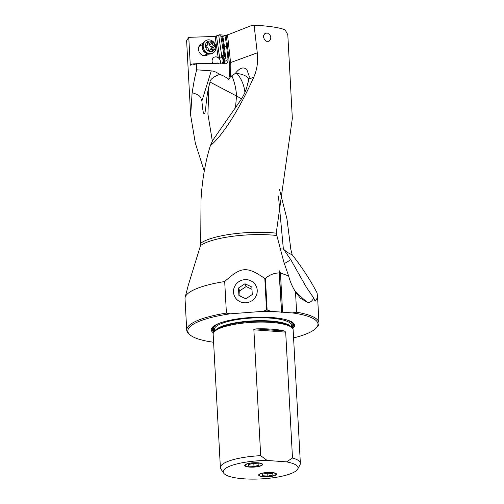 <?xml version="1.0" encoding="UTF-8"?>
<svg xmlns="http://www.w3.org/2000/svg" width="504" height="504" viewBox="0 0 504 504"><rect width="100%" height="100%" fill="white"/><g stroke="black" fill="none" stroke-linecap="round" stroke-linejoin="round"><path stroke-width="0.76" d="M190.663 115.315L186.619 40.679L188.767 37.34L190.235 64.418L190.607 65.199L192.276 64.077L193.643 63.863L193.99 64.802L196.314 63.693L196.642 69.798L194.5 78.807L192.131 92.635L190.663 115.315L195.325 143.105L204.252 171.177M280.281 249.039L283.355 248.976C286.07 251.698 288.994 253.594 292.131 254.671L290.852 249.493L286.946 218.875L279.493 189.403M219.038 63.844L217.659 63.019L198.097 63.706M196.132 63.775L193.643 63.863M212.65 63.195A4.731 4.064 -118 0 1 212.115 61.148A4.731 4.064 -118 0 1 214.106 57.28A4.731 4.064 -118 0 1 218.188 57.626L215.126 36.42L188.767 37.34M208.511 54.016A6.306 5.418 -118 0 1 202.406 55.232A6.306 5.418 -118 0 1 198.469 49.253A6.306 5.418 -118 0 1 202.961 43.558M215.126 36.42L219.353 34.776L226.491 35.33M293.58 337.913A65.174 15.876 176.9 0 0 316.115 328.148A65.174 15.876 176.9 0 0 292.301 312.915L282.587 312.203L280.463 273.029L288.609 275.921L283.897 262.231L276.224 233.163L292.333 118.377L287.797 34.656L285.1 29.894C280.577 27.934 272.261 26.491 260.146 25.572L254.098 25.2L250.627 25.887L226.334 35.419L224.904 35.419A99.584 85.516 -118 0 1 226.535 45.725L228.066 59.623A4.416 3.793 -118 0 1 228.085 59.888A4.416 3.793 -118 0 1 226.227 63.498A4.416 3.793 -118 0 1 224.627 63.882L196.314 63.693M276.224 233.163A50.677 12.348 176.9 0 0 203.333 241.599A50.677 12.348 176.9 0 0 203.32 241.605A50.677 12.348 176.9 0 0 200.705 243.224L201.033 199.376C202.167 180.067 205.273 162.162 210.357 145.656C222.592 135.752 239.425 109.223 253.758 77.257C257.053 69.848 258.224 61.715 257.273 52.844L254.098 25.2M263.453 36.824L264.417 39.545L266.572 41.278L268.991 41.297L270.604 39.476L270.837 37.737L270.409 35.891L269.64 34.562L267.347 33.012L264.991 33.409L263.592 35.438L263.453 36.824M200.705 243.224L200.504 245.599A51.049 12.436 -3.1 0 1 203.118 243.98A51.049 12.436 -3.1 0 1 203.131 243.968A51.049 12.436 -3.1 0 1 276.564 235.475M224.696 281.541L226.409 313.097A66.226 16.134 176.9 0 0 193.901 322.239A66.226 16.134 176.9 0 0 186.726 330.139L185.018 298.582A66.226 16.134 -3.1 0 1 185.151 297.322A66.226 16.134 -3.1 0 1 192.194 290.682A66.226 16.134 -3.1 0 1 224.696 281.541C241.284 266.522 246.746 266.093 264.821 278.498A66.226 16.134 -3.1 0 1 265.425 278.498C269.306 274.913 273.88 273.061 279.14 272.935L279.342 270.812L281.585 312.329L279.14 272.935M280.463 273.029L279.342 270.812M185.151 297.322L188.351 285.006L200.504 245.599M288.609 275.921C290.134 281.723 292.433 287.041 295.502 291.873L300.283 298.16L306.287 301.625L295.123 291.268M295.502 291.873L296.604 312.215A66.226 16.134 176.9 0 1 318.982 322.976L317.633 298.097M316.115 328.148L317.079 327.134A66.226 16.134 176.9 0 0 318.982 322.976M186.726 330.139A66.226 16.134 176.9 0 0 189.069 334.07L190.134 334.965A65.174 15.876 176.9 0 0 213.595 342.248M306.287 301.625C308.977 303.32 311.466 302.142 313.765 298.091L315.107 301.228L317.608 297.524L317.066 292.931C310.672 280.545 302.356 267.788 292.131 254.671M284.25 263.498A26.302 18.213 133.3 0 0 290.688 259.56L306.23 287.009L313.765 298.091M283.355 248.976L290.688 259.56M283.349 248.888L278.447 196.024M208.921 86.367C206.678 95.489 205.972 105.701 205.739 107.969L204.958 112.808L204.416 113.784L203.755 113.381C203.49 112.279 203.062 113.791 201.896 101.058L211.283 70.875C214.137 71.096 216.871 72.299 219.486 74.479C213.224 76.955 210.067 79.481 210.017 82.07L208.921 86.367L207.919 114.131L212.354 141.221M201.896 101.058L200.504 97.089C199.08 95.974 200.252 95.395 192.131 92.635M211.283 70.875L196.642 69.798M219.486 74.479A21.256 18.251 -118 0 1 228.722 79.588A52.561 45.133 62 0 0 229.641 66.314A52.561 45.133 62 0 0 229.389 63.202L226.334 35.419M224.904 35.419L223.329 36.25M221.88 36.294L220.884 36.294L223.94 55.402A4.416 3.793 -118 0 1 224.614 56.227L223.6 46.985A98.954 84.974 62 0 0 222.913 41.889A98.954 84.974 62 0 0 221.88 36.294L222.774 36.37A99.584 85.516 62 0 1 223.757 41.706A99.584 85.516 62 0 1 224.444 46.834L226.535 45.725M220.884 36.294L219.353 34.776M224.614 56.227L225.704 58.288L224.444 46.834L223.6 46.985M223.593 55.062L221.621 55.434L218.673 35.028M223.94 55.402L222.05 56.65L221.621 55.434M221.609 56.215L221.76 57.261L219.731 58.338L218.188 57.626M221.76 57.261A4.731 4.064 -118 0 1 223.039 60.436A4.731 4.064 -118 0 1 221.691 63.863M220.122 63.85A4.731 4.064 62 0 0 220.469 61.803A4.731 4.064 62 0 0 214.068 57.299M227.524 34.782L230.574 62.572L229.389 63.202M210.357 145.656L212.726 140.37L240.754 100.025A25.093 11.208 124.7 0 0 247.552 83.828A17.615 7.869 124.7 0 0 249.014 78.983L249.253 76.375L246.765 69.432C243.356 66.616 239.57 67.908 235.406 73.313L230.334 77.081L230.838 65.684L230.574 62.572L257.273 52.844M235.406 73.313L237.012 73.483A25.043 9.841 171.8 0 1 246.62 76.665L248.39 78.662L248.812 79.96M210.017 82.07L236.527 95.993L235.456 108.045M236.527 95.993L241.548 98.778M228.722 79.588L230.334 77.081M236.527 95.892A26.277 11.101 80.2 0 0 231.821 75.77M257.229 290.317A11.938 11.535 156.9 0 1 248.314 302.375A11.938 11.535 156.9 0 1 234.662 296.51A11.938 11.535 156.9 0 1 233.503 292.112A11.938 11.535 156.9 0 1 243.092 279.89A11.938 11.535 156.9 0 1 256.593 287.16A11.938 11.535 156.9 0 1 257.229 290.317M265.425 278.498L267.133 310.054A66.226 16.134 176.9 0 0 266.528 310.054L264.821 278.498M266.528 310.054L262.836 311.359L230.208 313.828L226.409 313.097M267.133 310.054L271.549 311.39A65.174 15.876 176.9 0 0 262.836 311.359M230.208 313.828A65.174 15.876 176.9 0 0 190.134 334.965M282.587 312.203L281.585 312.329M271.549 311.39L281.264 312.102M213.463 332.867A41.731 10.168 -3.1 0 1 212.436 327.209A41.731 10.168 -3.1 0 1 271.795 317.539A41.731 10.168 -3.1 0 1 293.108 322.837A41.731 10.168 -3.1 0 1 292.698 328.576M292.301 312.915L296.604 312.215M297.7 469.104A37.466 9.129 176.9 0 1 243.659 478.8A37.466 9.129 176.9 0 1 223.669 473.117A37.466 9.129 176.9 0 1 267.12 460.454L260.694 455.673A40.049 9.759 176.9 0 0 224.727 462.848A40.049 9.759 176.9 0 0 220.387 467.624L213.161 334.221A40.049 9.759 -3.1 0 1 214.313 331.701A40.049 9.759 -3.1 0 1 217.501 329.44A40.049 9.759 -3.1 0 1 271.272 322.421A40.049 9.759 -3.1 0 1 291.728 327.512A40.049 9.759 -3.1 0 1 293.145 329.887L300.365 463.289A40.049 9.759 176.9 0 0 292.496 458.004L286.543 461.878A37.466 9.129 176.9 0 1 297.7 469.104L300.019 464.726A40.049 9.759 176.9 0 0 300.365 463.289M260.694 455.673L253.877 329.799L285.68 332.13L292.496 458.004M285.68 332.13L284.42 330.996A40.049 9.759 176.9 0 0 255.811 328.904C254.205 329.206 253.562 329.503 253.877 329.799M220.387 467.624A40.049 9.759 176.9 0 0 220.884 469.016L223.669 473.117M267.12 460.454L286.543 461.878M245.706 464.354A8.933 2.18 -3.1 0 1 255.686 462.71A8.933 2.18 -3.1 0 1 262.584 464.455A8.933 2.18 -3.1 0 1 261.62 465.52A8.933 2.18 -3.1 0 1 251.641 467.164A8.933 2.18 -3.1 0 1 244.742 465.419A8.933 2.18 -3.1 0 1 245.706 464.354M259.604 474.056A8.933 2.18 -3.1 0 1 269.583 472.418A8.933 2.18 -3.1 0 1 276.482 474.157A8.933 2.18 -3.1 0 1 275.512 475.222A8.933 2.18 -3.1 0 1 265.539 476.866A8.933 2.18 -3.1 0 1 258.64 475.127A8.933 2.18 -3.1 0 1 259.604 474.056M212.89 53.078L212.127 53.487A7.151 6.136 -118 0 1 209.777 54.104A7.151 6.136 -118 0 1 204.378 51.553A7.151 6.136 -118 0 1 202.684 48.365A7.151 6.136 -118 0 1 205.418 40.862L206.18 40.459A7.151 6.136 62 0 0 203.559 48.346A7.151 6.136 62 0 0 210.54 53.701A7.151 6.136 62 0 0 212.89 53.078A7.151 6.136 62 0 0 215.51 45.184A7.151 6.136 62 0 0 208.536 39.835A7.151 6.136 62 0 0 206.18 40.459M209.532 41.063A5.468 4.694 62 0 0 205.481 46.532A5.468 4.694 62 0 0 211.063 51.666A5.468 4.694 62 0 0 215.113 46.198A5.468 4.694 62 0 0 209.532 41.063M212.587 50.375A0.851 0.731 -118 0 1 212.001 50.135A1.802 1.55 62 0 0 209.696 50.217A0.851 0.731 -118 0 1 208.309 49.455A1.802 1.55 62 0 0 206.842 47.294A0.851 0.731 -118 0 1 206.608 45.681A1.802 1.55 62 0 0 207.44 43.445A0.851 0.731 -118 0 1 208.593 42.594A1.802 1.55 62 0 0 210.899 42.512A0.851 0.731 -118 0 1 212.285 43.275A1.802 1.55 62 0 0 213.753 45.436A0.851 0.731 -118 0 1 213.986 47.042A1.802 1.55 62 0 0 213.148 49.285A0.851 0.731 -118 0 1 212.587 50.375M210.351 49.707L210.842 48.743L213.753 47.143M211.472 48.384L212.071 47.483L211.239 46.771C210.036 46.538 209.544 45.82 209.765 44.61L209.002 43.508M245.794 298.777L238.915 295.527L238.512 288.017L244.982 283.752L251.855 287.003L252.265 294.512L245.794 298.777M251.981 289.353L246.173 286.549L239.702 290.814L240.03 296.056M244.982 283.752L246.173 286.549M238.512 288.017L239.702 290.814M260.077 474.094A8.41 2.047 176.9 0 0 260.045 475.94A8.41 2.047 176.9 0 0 267.529 476.696A8.41 2.047 176.9 0 0 275.045 475.19A8.41 2.047 176.9 0 0 275.171 475.121A8.41 2.047 176.9 0 0 271.24 472.607A8.41 2.047 176.9 0 0 260.077 474.094M267.882 476.104L262.483 475.707L262.156 474.245L267.24 473.18L272.639 473.577L272.96 475.039L267.882 476.104L267.725 473.218M262.483 475.707L262.401 474.195M246.179 464.386A8.41 2.047 176.9 0 0 246.154 466.238A8.41 2.047 176.9 0 0 253.632 466.988A8.41 2.047 176.9 0 0 261.148 465.482A8.41 2.047 176.9 0 0 261.274 465.419A8.41 2.047 176.9 0 0 257.342 462.905A8.41 2.047 176.9 0 0 246.179 464.386M253.984 466.395L248.585 466.005L248.258 464.543L253.342 463.472L258.741 463.869L259.069 465.331L253.984 466.395L253.827 463.51M248.585 466.005L248.504 464.486M190.235 64.418L191.81 64.367M228.066 59.623L224.431 61.557L224.16 59.107L225.704 58.288M223.178 63.876A3.786 3.251 62 0 0 223.587 61.702L223.316 59.258L224.16 59.107A4.416 3.793 62 0 0 222.68 56.07L221.836 55.232M219.731 58.338L216.531 36.168M223.316 59.258A3.786 3.251 62 0 0 222.05 56.65M224.059 63.882A4.416 3.793 62 0 0 224.45 61.816A4.416 3.793 62 0 0 224.431 61.557L223.587 61.702M193.668 64.342L194.891 64.355M249.014 78.983L253.758 77.257M237.012 73.483A26.277 19.177 -108.7 0 1 244.919 92.415M212.839 326.819A40.925 9.973 176.9 0 0 214.106 331.934M291.961 327.713A40.925 9.973 176.9 0 0 292.666 322.497M291.533 327.329A40.333 9.828 176.9 0 0 291.262 321.64M214.137 325.817A40.333 9.828 176.9 0 0 214.49 331.506L214.376 329.459A38.575 9.4 -3.1 0 1 270.352 318.093A38.575 9.4 -3.1 0 1 291.419 325.282L291.533 327.342M286.31 319.782A39.419 9.601 -3.1 0 1 291.482 326.441M214.439 330.611A39.419 9.601 -3.1 0 1 218.862 323.436M291.243 327.102A38.575 9.4 176.9 0 0 270.516 321.01A38.575 9.4 176.9 0 0 214.748 331.241M214.313 331.701L215.435 330.529A38.827 9.456 -3.1 0 1 270.654 321.527A38.827 9.456 -3.1 0 1 290.487 326.46L291.728 327.512M284.42 330.996L255.811 328.904M202.4 46.444A5.254 4.511 62 0 0 205.815 52.863M204.378 51.553L204.12 51.25A5.594 4.801 -118 0 1 202.791 48.749L202.684 48.365M213.148 49.285L211.831 49.984M213.753 45.436L211.239 46.771M212.285 43.275L209.765 44.61M208.593 42.594L207.383 43.237M209.696 50.217L209.166 50.495M202.633 44.484L198.973 46.431M207.566 53.764L203.906 55.711M207.824 44.32L210.42 42.941M206.331 45.858L206.842 45.587M208.921 50.45L210.174 49.783"/></g></svg>

